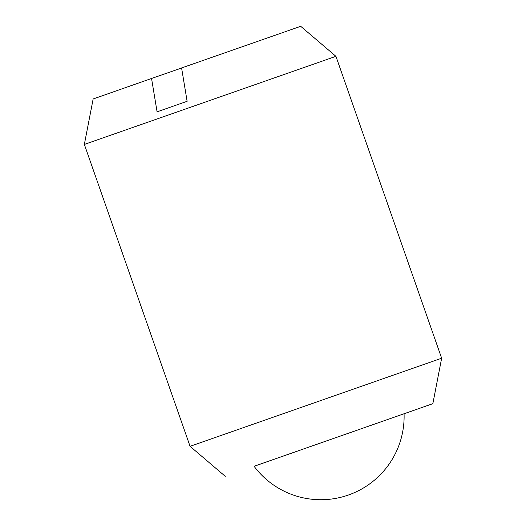 <?xml version="1.0" encoding="UTF-8"?>
<svg xmlns="http://www.w3.org/2000/svg" width="526" height="526" viewBox="0 0 526 526"><rect width="100%" height="100%" fill="white"/><g stroke="black" fill="none" stroke-linecap="round" stroke-linejoin="round"><path stroke-width="0.79" d="M84.351 144.426L93.148 98.98L151.554 78.473L157.083 111.834L187.125 101.308L181.595 67.953L300.701 26.3L335.93 56.328L84.351 144.426L190.07 446.318L441.649 358.219L432.852 403.666L254.104 466.299M254.084 466.279L404.073 413.752M151.554 78.473L181.601 68.012M404.073 413.784L432.852 403.666M225.299 476.346L190.07 446.318M335.93 56.328L441.649 358.219M254.071 466.26A83.299 83.299 0 0 0 404.073 413.725"/></g></svg>
